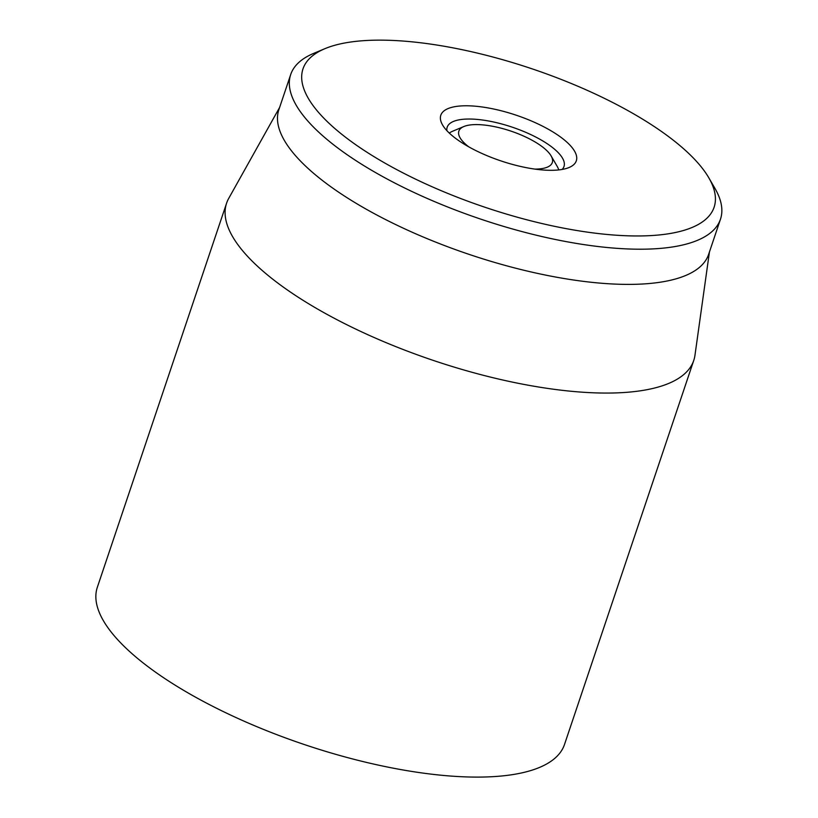 <?xml version="1.0" encoding="UTF-8"?>
<svg xmlns="http://www.w3.org/2000/svg" width="818" height="818" viewBox="0 0 818 818"><rect width="100%" height="100%" fill="white"/><g stroke="black" fill="none" stroke-linecap="round" stroke-linejoin="round"><path stroke-width="1.23" d="M226.586 203.201L97.352 587.232A246.453 83.078 18.6 0 0 304.429 744.574A246.453 83.078 18.6 0 0 564.512 744.452L693.756 360.421A246.453 83.078 -161.4 0 1 628.214 392.2A246.453 83.078 -161.4 0 1 359.255 330.748A246.453 83.078 -161.4 0 1 226.586 203.201A246.453 83.078 -161.4 0 1 228.723 198.385L279.623 107.424M446.894 130.675A61.616 20.767 -161.4 0 1 447.19 127.199A61.616 20.767 -161.4 0 1 512.211 127.158A61.616 20.767 -161.4 0 1 563.991 166.504A61.616 20.767 -161.4 0 1 562.119 169.449M557.283 170.062A71.473 24.09 18.6 0 0 569.052 167.516A71.473 24.09 18.6 0 0 516.24 115.215A71.473 24.09 18.6 0 0 442.548 124.939A71.473 24.09 18.6 0 0 490.984 157.281A71.473 24.09 18.6 0 0 557.283 170.062M360.677 40.9A216.882 73.109 -161.4 0 1 561.854 79.694A216.882 73.109 -161.4 0 1 708.828 177.833A216.882 73.109 -161.4 0 1 485.227 207.343A216.882 73.109 -161.4 0 1 324.971 48.651A216.882 73.109 -161.4 0 1 360.677 40.9M324.971 48.651L313.672 53.385A226.739 76.432 18.6 0 0 290.697 74.53A226.739 76.432 18.6 0 0 412.742 191.872A226.739 76.432 18.6 0 0 660.187 248.416A226.739 76.432 18.6 0 0 720.484 219.163A226.739 76.432 18.6 0 0 714.973 188.437L708.828 177.833M290.697 74.53L278.856 109.714A226.739 76.432 18.6 0 0 400.902 227.056A226.739 76.432 18.6 0 0 648.347 283.601A226.739 76.432 18.6 0 0 708.644 254.357L720.484 219.163M709.421 252.067L694.963 355.288A246.453 83.078 -161.4 0 1 693.756 360.421M468.826 146.882A49.295 16.616 -161.4 0 1 463.867 126.524A49.295 16.616 -161.4 0 1 510.892 131.095A49.295 16.616 -161.4 0 1 551.107 155.89A49.295 16.616 -161.4 0 1 539.195 168.927A49.295 16.616 -161.4 0 1 534.849 169.101M558.725 169.929A59.152 19.939 18.6 0 0 557.252 166.494L551.107 155.89M463.867 126.524L452.569 131.258A59.152 19.939 18.6 0 0 449.317 133.109"/></g></svg>
